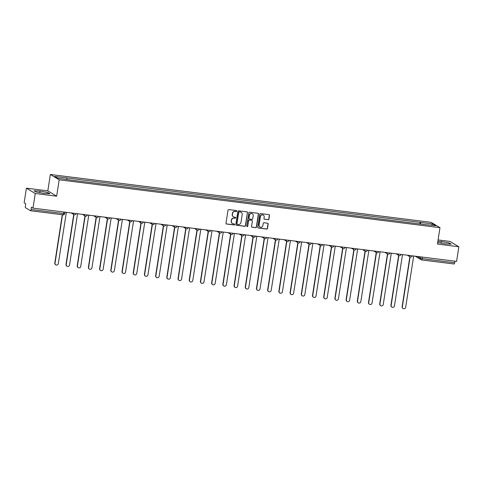 <?xml version="1.0" encoding="UTF-8"?>
<svg xmlns="http://www.w3.org/2000/svg" width="483" height="483" viewBox="0 0 483 483"><rect width="100%" height="100%" fill="white"/><g stroke="black" fill="none" stroke-linecap="round" stroke-linejoin="round"><path stroke-width="0.72" d="M236.73 211.095A0.513 0.495 121.1 0 0 236.32 210.528L228.827 209.586A0.737 0.706 121.1 0 0 228.012 210.22L226.002 223.212A0.737 0.706 121.1 0 0 226.593 224.021L234.086 224.963A0.513 0.495 121.1 0 0 234.424 224.015A0.513 0.495 121.1 0 0 234.237 223.955L233.271 223.828A2.349 2.258 121.1 0 1 231.369 221.238L231.538 220.157A2.349 2.258 121.1 0 1 234.152 218.129L235.124 218.25A0.513 0.495 121.1 0 0 235.469 217.308A0.513 0.495 121.1 0 0 235.275 217.241L234.309 217.121A2.349 2.258 121.1 0 1 232.408 214.524L232.577 213.444A2.349 2.258 121.1 0 1 235.191 211.421L236.163 211.542A0.513 0.495 121.1 0 0 236.73 211.095M233.367 216.77A2.349 2.258 121.1 0 1 232.232 214.422L232.401 213.335A2.349 2.258 121.1 0 1 235.016 211.312L235.982 211.433A0.513 0.495 121.1 0 0 236.41 210.552M226.243 223.871A0.737 0.706 121.1 0 0 226.418 223.913L233.905 224.855A0.513 0.495 121.1 0 0 234.333 223.973M232.329 223.478A2.349 2.258 121.1 0 1 231.194 221.129L231.363 220.049A2.349 2.258 121.1 0 1 233.977 218.026L234.943 218.147A0.513 0.495 121.1 0 0 235.372 217.265M268.119 219.717A0.737 0.706 121.1 0 0 268.934 219.083L269.496 215.436A0.737 0.706 121.1 0 0 268.904 214.627L260.585 213.583A0.737 0.706 121.1 0 0 259.769 214.217L257.759 227.203A0.737 0.706 121.1 0 0 258.351 228.012L266.67 229.063A0.737 0.706 121.1 0 0 267.485 228.429L268.168 224.027A0.737 0.706 121.1 0 0 267.576 223.212L264.014 222.766A0.737 0.706 121.1 0 0 263.199 223.4L262.861 225.585A1.962 1.89 121.1 0 1 259.963 227.028A1.962 1.89 121.1 0 1 259.087 225.108L260.415 216.559A1.962 1.89 121.1 0 1 263.313 215.11A1.962 1.89 121.1 0 1 264.183 217.03L263.966 218.455A0.737 0.706 121.1 0 0 264.557 219.27L267.938 219.608A0.737 0.706 121.1 0 0 268.759 218.974L269.321 215.333A0.737 0.706 121.1 0 0 269.079 214.675M56.65 196.195L47.817 190.87L26.414 188.177L35.247 193.508L56.65 196.195L59.186 179.803L439.983 227.68L437.447 244.072L458.85 246.765L456.586 261.394L32.983 208.137L31.419 207.195L31.063 209.471L63.599 213.564L64.728 213.577L64.945 212.152M35.247 193.508L32.983 208.137M247.574 212.683A0.737 0.706 121.1 0 0 246.982 211.868L238.662 210.823A0.737 0.706 121.1 0 0 237.847 211.457L235.831 224.45A0.737 0.706 121.1 0 0 236.429 225.259L244.748 226.304A0.737 0.706 121.1 0 0 245.563 225.67L247.399 212.574A0.737 0.706 121.1 0 0 247.157 211.916M249.626 212.206L257.94 213.251A0.737 0.706 121.1 0 1 258.538 214.06L256.527 227.046A0.737 0.706 121.1 0 1 255.706 227.68L252.15 227.233A0.737 0.706 121.1 0 1 251.552 226.424L252.368 221.154A0.737 0.706 121.1 0 0 251.776 220.345L249.415 220.049A0.737 0.706 121.1 0 0 248.6 220.683L247.749 226.165A0.513 0.495 121.1 0 1 246.988 226.545A0.513 0.495 121.1 0 1 246.765 226.044L248.805 212.834A0.737 0.706 121.1 0 1 249.626 212.206M26.414 188.177L24.15 202.812L25.714 203.754L25.358 206.03A1.497 0.38 -82.8 0 0 25.484 207.714L30.483 210.727A1.497 0.38 -82.8 0 0 30.526 210.745A1.497 0.38 -82.8 0 0 31.063 209.471M47.817 190.87L50.353 174.478L431.156 222.355L439.983 227.68M458.85 246.765L450.017 241.44L438.087 239.936M454.908 261.182L454.672 262.734A1.497 0.38 97.2 0 1 454.129 264.002A1.497 0.38 97.2 0 1 454.086 263.99L421.635 259.908M420.705 224.052L420.584 222.421L432.647 223.943L435.618 225.73L423.965 224.462L70.174 179.984L57.694 178.215L54.724 176.428L66.793 177.943L66.895 179.374M420.584 222.421L66.793 177.943M59.186 179.803L50.353 174.478M47.908 192.518L39.992 191.057L34.045 190.779L36.014 191.962L43.929 193.429L49.876 193.707L47.908 192.518L47.739 193.605M437.695 242.49L445.272 243.891L451.219 244.169L449.25 242.979L441.335 241.518L437.87 241.355M419.89 223.955L420.168 222.174M431.536 225.217L432.647 223.943M39.745 192.657L39.992 191.057M441.088 243.118L441.335 241.518M449.081 244.066L449.25 242.979M236.072 225.102A0.737 0.706 121.1 0 0 236.253 225.15L244.567 226.195A0.737 0.706 121.1 0 0 245.388 225.561L247.399 212.574M239.278 211.934A0.513 0.495 121.1 0 0 238.711 212.375L236.942 223.78A0.513 0.495 121.1 0 0 237.358 224.347L238.379 224.474A2.349 2.258 121.1 0 0 240.993 222.446L242.2 214.651A2.349 2.258 121.1 0 0 240.305 212.061L239.103 211.826A0.513 0.495 121.1 0 0 238.53 212.266L238.711 212.375M237.087 224.215A0.513 0.495 121.1 0 1 236.767 223.671L238.53 212.266M241.071 212.309A2.349 2.258 121.1 0 0 240.123 211.952L240.305 212.061M239.103 211.826L240.123 211.952M251.794 227.082A0.737 0.706 121.1 0 0 251.969 227.125L255.531 227.578A0.737 0.706 121.1 0 0 256.346 226.944L258.357 213.951A0.737 0.706 121.1 0 0 258.115 213.293M251.951 220.393A0.737 0.706 121.1 0 0 251.601 220.242L249.24 219.94A0.737 0.706 121.1 0 0 248.425 220.574L247.749 226.165M246.91 226.479A0.513 0.495 121.1 0 0 247.574 226.062M253.219 215.69A1.962 1.89 121.1 0 0 252.343 213.77A1.962 1.89 121.1 0 0 249.445 215.213L248.98 218.225A0.737 0.706 121.1 0 0 249.572 219.041L251.933 219.336A0.737 0.706 121.1 0 0 252.748 218.702L253.219 215.69M252.253 213.721A1.962 1.89 121.1 0 0 249.27 215.11L249.445 215.213M249.222 218.884A0.737 0.706 121.1 0 1 248.799 218.123L249.27 215.11M264.207 219.113A0.737 0.706 121.1 0 0 264.382 219.161L267.938 219.608M263.223 215.062A1.962 1.89 121.1 0 0 260.234 216.45L260.415 216.559M259.872 226.974A1.962 1.89 121.1 0 1 258.912 225L260.234 216.45M258 227.861A0.737 0.706 121.1 0 0 258.176 227.91L266.495 228.954A0.737 0.706 121.1 0 0 267.31 228.32L267.993 223.919A0.737 0.706 121.1 0 0 267.751 223.261M62.518 214.766L55.026 263.175A1.721 1.654 121.1 0 0 55.787 264.853A1.721 1.654 121.1 0 0 58.328 263.585L66.346 212.508A1.497 1.437 121.1 0 0 67.046 212.417M55.787 264.853L55.557 264.714A1.721 1.654 -58.9 0 1 54.796 263.036L62.271 214.736M73.965 214.603L66.225 264.581A1.721 1.654 121.1 0 0 66.992 266.266A1.721 1.654 121.1 0 0 69.534 264.998L77.552 213.915A1.497 1.437 121.1 0 0 78.252 213.83M66.992 266.266L66.763 266.127A1.721 1.654 -58.9 0 1 65.996 264.442L73.736 214.464M85.171 216.01L77.431 265.988A1.721 1.654 121.1 0 0 78.192 267.673A1.721 1.654 121.1 0 0 80.733 266.405L88.751 215.327A1.497 1.437 121.1 0 0 89.458 215.237M78.192 267.673L77.962 267.534A1.721 1.654 -58.9 0 1 77.202 265.849L84.942 215.877M96.371 217.422L88.637 267.401A1.721 1.654 121.1 0 0 89.397 269.079A1.721 1.654 121.1 0 0 91.939 267.811L99.957 216.734A1.497 1.437 121.1 0 0 100.657 216.644M89.397 269.079L89.168 268.94A1.721 1.654 -58.9 0 1 88.407 267.262L96.141 217.284M107.576 218.829L99.842 268.808A1.721 1.654 121.1 0 0 100.603 270.492A1.721 1.654 121.1 0 0 103.145 269.224L111.162 218.141A1.497 1.437 121.1 0 0 111.863 218.056M100.603 270.492L100.373 270.353A1.721 1.654 -58.9 0 1 99.613 268.669L107.347 218.69M118.782 220.236L111.042 270.214A1.721 1.654 121.1 0 0 111.808 271.899A1.721 1.654 121.1 0 0 114.35 270.631L122.368 219.548A1.497 1.437 121.1 0 0 123.068 219.463M111.808 271.899L111.579 271.76A1.721 1.654 -58.9 0 1 110.812 270.075L118.552 220.103M129.987 221.649L122.247 271.627A1.721 1.654 121.1 0 0 123.014 273.306A1.721 1.654 121.1 0 0 125.55 272.038L133.568 220.96A1.497 1.437 121.1 0 0 134.274 220.87M123.014 273.306L122.779 273.167A1.721 1.654 -58.9 0 1 122.018 271.488L129.758 221.51M141.187 223.055L133.453 273.034A1.721 1.654 121.1 0 0 134.214 274.712A1.721 1.654 121.1 0 0 136.755 273.45L144.773 222.367A1.497 1.437 121.1 0 0 145.48 222.283M134.214 274.712L133.984 274.579A1.721 1.654 -58.9 0 1 133.223 272.895L140.958 222.917M152.393 224.462L144.659 274.441A1.721 1.654 121.1 0 0 145.419 276.125A1.721 1.654 121.1 0 0 147.961 274.857L155.979 223.774A1.497 1.437 121.1 0 0 156.679 223.689M145.419 276.125L145.19 275.986A1.721 1.654 -58.9 0 1 144.429 274.302L152.163 224.329M163.598 225.875L155.858 275.853A1.721 1.654 121.1 0 0 156.625 277.532A1.721 1.654 121.1 0 0 159.167 276.264L167.184 225.187A1.497 1.437 121.1 0 0 167.885 225.096M156.625 277.532L156.395 277.393A1.721 1.654 -58.9 0 1 155.629 275.715L163.369 225.736M174.804 227.282L167.064 277.26A1.721 1.654 121.1 0 0 167.83 278.939A1.721 1.654 121.1 0 0 170.366 277.677L178.384 226.593A1.497 1.437 121.1 0 0 179.09 226.503M167.83 278.939L167.601 278.806A1.721 1.654 -58.9 0 1 166.834 277.121L174.574 227.143M186.003 228.688L178.269 278.667A1.721 1.654 121.1 0 0 179.03 280.351A1.721 1.654 121.1 0 0 181.572 279.083L189.59 228A1.497 1.437 121.1 0 0 190.296 227.916M179.03 280.351L178.801 280.212A1.721 1.654 -58.9 0 1 178.04 278.528L185.774 228.556M197.209 230.101L189.475 280.08A1.721 1.654 121.1 0 0 190.236 281.758A1.721 1.654 121.1 0 0 192.777 280.49L200.795 229.413A1.497 1.437 121.1 0 0 201.496 229.322M190.236 281.758L190.006 281.619A1.721 1.654 -58.9 0 1 189.245 279.941L196.979 229.962M208.415 231.508L200.674 281.486A1.721 1.654 121.1 0 0 201.441 283.165A1.721 1.654 121.1 0 0 203.983 281.903L212.001 230.82A1.497 1.437 121.1 0 0 212.701 230.729M201.441 283.165L201.212 283.026A1.721 1.654 -58.9 0 1 200.445 281.348L208.185 231.369M219.62 232.915L211.88 282.893A1.721 1.654 121.1 0 0 212.647 284.578A1.721 1.654 121.1 0 0 215.183 283.31L223.2 232.226A1.497 1.437 121.1 0 0 223.907 232.142M212.647 284.578L212.417 284.439A1.721 1.654 -58.9 0 1 211.651 282.754L219.391 232.782M230.826 234.327L223.086 284.306A1.721 1.654 121.1 0 0 223.846 285.984A1.721 1.654 121.1 0 0 226.388 284.716L234.406 233.639A1.497 1.437 121.1 0 0 235.112 233.549M223.846 285.984L223.617 285.845A1.721 1.654 -58.9 0 1 222.856 284.167L230.59 234.189M242.025 235.734L234.291 285.713A1.721 1.654 121.1 0 0 235.052 287.391A1.721 1.654 121.1 0 0 237.594 286.129L245.612 235.046A1.497 1.437 121.1 0 0 246.312 234.955M235.052 287.391L234.823 287.252A1.721 1.654 -58.9 0 1 234.062 285.574L241.796 235.595M253.231 237.141L245.497 287.119A1.721 1.654 121.1 0 0 246.258 288.804A1.721 1.654 121.1 0 0 248.799 287.536L256.817 236.453A1.497 1.437 121.1 0 0 257.517 236.368M246.258 288.804L246.028 288.665A1.721 1.654 -58.9 0 1 245.261 286.98L253.001 237.008M264.436 238.554L256.696 288.532A1.721 1.654 121.1 0 0 257.463 290.211A1.721 1.654 121.1 0 0 259.999 288.943L268.017 237.865A1.497 1.437 121.1 0 0 268.723 237.775M257.463 290.211L257.234 290.072A1.721 1.654 -58.9 0 1 256.467 288.393L264.207 238.415M275.642 239.96L267.902 289.939A1.721 1.654 121.1 0 0 268.663 291.617A1.721 1.654 121.1 0 0 271.204 290.355L279.222 239.272A1.497 1.437 121.1 0 0 279.929 239.182M268.663 291.617L268.433 291.478A1.721 1.654 -58.9 0 1 267.673 289.8L275.407 239.822M286.842 241.367L279.108 291.346A1.721 1.654 121.1 0 0 279.868 293.03A1.721 1.654 121.1 0 0 282.41 291.762L290.428 240.679A1.497 1.437 121.1 0 0 291.128 240.594M279.868 293.03L279.639 292.891A1.721 1.654 -58.9 0 1 278.878 291.207L286.612 241.228M298.047 242.774L290.313 292.758A1.721 1.654 121.1 0 0 291.074 294.437A1.721 1.654 121.1 0 0 293.616 293.169L301.634 242.092A1.497 1.437 121.1 0 0 302.334 242.001M291.074 294.437L290.844 294.298A1.721 1.654 -58.9 0 1 290.084 292.62L297.818 242.641M309.253 244.187L301.513 294.165A1.721 1.654 121.1 0 0 302.28 295.844A1.721 1.654 121.1 0 0 304.821 294.582L312.839 243.498A1.497 1.437 121.1 0 0 313.539 243.408M302.28 295.844L302.05 295.705A1.721 1.654 -58.9 0 1 301.283 294.026L309.023 244.048M320.458 245.593L312.718 295.572A1.721 1.654 121.1 0 0 313.479 297.256A1.721 1.654 121.1 0 0 316.021 295.988L324.039 244.905A1.497 1.437 121.1 0 0 324.745 244.821M313.479 297.256L313.25 297.117A1.721 1.654 -58.9 0 1 312.489 295.433L320.229 245.455M331.658 247L323.924 296.979A1.721 1.654 121.1 0 0 324.685 298.663A1.721 1.654 121.1 0 0 327.226 297.395L335.244 246.318A1.497 1.437 121.1 0 0 335.951 246.227M324.685 298.663L324.455 298.524A1.721 1.654 -58.9 0 1 323.695 296.846L331.429 246.867M342.864 248.413L335.13 298.391A1.721 1.654 121.1 0 0 335.89 300.07A1.721 1.654 121.1 0 0 338.432 298.808L346.45 247.725A1.497 1.437 121.1 0 0 347.15 247.634M335.89 300.07L335.661 299.931A1.721 1.654 -58.9 0 1 334.9 298.252L342.634 248.274M354.069 249.82L346.329 299.798A1.721 1.654 121.1 0 0 347.096 301.483A1.721 1.654 121.1 0 0 349.638 300.215L357.655 249.131A1.497 1.437 121.1 0 0 358.356 249.047M347.096 301.483L346.866 301.344A1.721 1.654 -58.9 0 1 346.1 299.659L353.84 249.681M365.275 251.226L357.535 301.205A1.721 1.654 121.1 0 0 358.301 302.889A1.721 1.654 121.1 0 0 360.837 301.621L368.855 250.544A1.497 1.437 121.1 0 0 369.561 250.454M358.301 302.889L358.066 302.75A1.721 1.654 -58.9 0 1 357.305 301.072L365.045 251.094M376.474 252.639L368.74 302.618A1.721 1.654 121.1 0 0 369.501 304.296A1.721 1.654 121.1 0 0 372.043 303.034L380.061 251.951A1.497 1.437 121.1 0 0 380.767 251.86M369.501 304.296L369.272 304.157A1.721 1.654 -58.9 0 1 368.511 302.479L376.245 252.5M387.68 254.046L379.946 304.024A1.721 1.654 121.1 0 0 380.707 305.709A1.721 1.654 121.1 0 0 383.248 304.441L391.266 253.358A1.497 1.437 121.1 0 0 391.967 253.273M380.707 305.709L380.477 305.57A1.721 1.654 -58.9 0 1 379.716 303.885L387.451 253.907M398.886 255.453L391.145 305.431A1.721 1.654 121.1 0 0 391.912 307.116A1.721 1.654 121.1 0 0 394.454 305.848L402.472 254.77A1.497 1.437 121.1 0 0 403.172 254.68M391.912 307.116L391.683 306.977A1.721 1.654 -58.9 0 1 390.916 305.298L398.656 255.32M410.091 256.865L402.351 306.844A1.721 1.654 121.1 0 0 403.118 308.522A1.721 1.654 121.1 0 0 405.654 307.26L413.671 256.177A1.497 1.437 121.1 0 0 414.378 256.087M403.118 308.522L402.888 308.383A1.721 1.654 -58.9 0 1 402.122 306.705L409.862 256.727M417.397 256.467L420.343 258.248L422.136 258.64L454.672 262.734M420.56 256.865L420.343 258.248A1.497 1.437 -58.9 0 0 421.007 259.709A1.497 1.497 0 0 0 421.593 259.914A1.497 0.38 -82.8 0 0 422.136 258.64L422.371 257.095M63.841 212.013L63.599 213.564A1.497 0.38 -82.8 0 1 63.062 214.832A1.497 0.38 -82.8 0 1 63.019 214.82L30.568 210.739M73.657 213.251L76.079 213.552M74.454 214.76A1.497 1.437 -58.9 0 1 73.229 213.196M84.863 214.657L87.284 214.965M96.063 216.07L98.49 216.372M107.268 217.477L109.695 217.779M118.474 218.884L120.895 219.191M129.679 220.29L132.101 220.598M140.879 221.703L143.306 222.005M152.085 223.11L154.512 223.418M163.29 224.517L165.717 224.824M174.496 225.929L176.917 226.231M185.695 227.336L188.122 227.644M196.901 228.743L199.328 229.051M208.107 230.156L210.534 230.457M219.312 231.562L221.733 231.87M230.512 232.969L232.939 233.277M241.717 234.382L244.144 234.684M252.923 235.789L255.35 236.096M264.129 237.195L266.55 237.503M275.328 238.608L277.755 238.91M286.534 240.015L288.961 240.323M297.739 241.422L300.166 241.729M308.945 242.834L311.366 243.136M320.151 244.241L322.572 244.549M331.35 245.648L333.777 245.956M342.556 247.061L344.983 247.362M353.761 248.467L356.182 248.769M364.967 249.874L367.388 250.182M376.166 251.287L378.594 251.589M387.372 252.694L389.799 252.995M398.578 254.1L401.005 254.408M409.783 255.513L412.204 255.815M85.654 216.167A1.497 1.437 -58.9 0 1 84.434 214.603M96.86 217.573A1.497 1.437 -58.9 0 1 95.64 216.016M108.065 218.986A1.497 1.437 -58.9 0 1 106.846 217.422M119.271 220.393A1.497 1.437 -58.9 0 1 118.051 218.829M130.47 221.8A1.497 1.437 -58.9 0 1 129.251 220.242M141.676 223.212A1.497 1.437 -58.9 0 1 140.456 221.649M152.882 224.619A1.497 1.437 -58.9 0 1 151.662 223.055M164.087 226.026A1.497 1.437 -58.9 0 1 162.868 224.468M175.287 227.439A1.497 1.437 -58.9 0 1 174.067 225.875M186.492 228.845A1.497 1.437 -58.9 0 1 185.273 227.282M197.698 230.252A1.497 1.437 -58.9 0 1 196.478 228.694M208.904 231.665A1.497 1.437 -58.9 0 1 207.684 230.101M220.103 233.072A1.497 1.437 -58.9 0 1 218.884 231.508M231.309 234.478A1.497 1.437 -58.9 0 1 230.089 232.921M242.514 235.891A1.497 1.437 -58.9 0 1 241.295 234.327M253.72 237.298A1.497 1.437 -58.9 0 1 252.5 235.734M264.919 238.705A1.497 1.437 -58.9 0 1 263.7 237.147M276.125 240.117A1.497 1.437 -58.9 0 1 274.905 238.554M287.331 241.524A1.497 1.437 -58.9 0 1 286.111 239.96M298.536 242.931A1.497 1.437 -58.9 0 1 297.317 241.373M309.742 244.344A1.497 1.437 -58.9 0 1 308.516 242.78M320.941 245.75A1.497 1.437 -58.9 0 1 319.722 244.187M332.147 247.157A1.497 1.437 -58.9 0 1 330.927 245.593M343.353 248.57A1.497 1.437 -58.9 0 1 342.133 247.006M354.558 249.977A1.497 1.437 -58.9 0 1 353.339 248.413M365.758 251.383A1.497 1.437 -58.9 0 1 364.538 249.82M376.963 252.796A1.497 1.437 -58.9 0 1 375.744 251.232M388.169 254.203A1.497 1.437 -58.9 0 1 386.949 252.639M399.375 255.61A1.497 1.437 -58.9 0 1 398.155 254.046M410.574 257.016A1.497 1.437 -58.9 0 1 409.355 255.459M416.008 256.696A1.497 1.437 -58.9 0 1 415.543 256.238A1.497 1.497 0 0 0 416.008 256.696L421.007 259.709A1.497 1.437 -58.9 0 0 421.55 259.896A1.497 0.38 -82.8 0 0 421.593 259.914L454.129 264.002M71.206 212.943L73.905 214.567A1.497 1.497 0 0 0 76.151 213.564M82.412 214.349L85.111 215.979A1.497 1.497 0 0 0 87.357 214.971M93.617 215.762L96.316 217.386A1.497 1.497 0 0 0 98.556 216.378M104.817 217.169L107.516 218.793A1.497 1.497 0 0 0 109.762 217.791M116.023 218.576L118.721 220.206A1.497 1.497 0 0 0 120.967 219.197M127.228 219.982L129.927 221.612A1.497 1.497 0 0 0 132.173 220.604M138.434 221.395L141.133 223.019A1.497 1.497 0 0 0 143.373 222.017M149.639 222.802L152.338 224.432A1.497 1.497 0 0 0 154.578 223.424M160.839 224.209L163.538 225.839A1.497 1.497 0 0 0 165.784 224.83M172.045 225.621L174.743 227.245A1.497 1.497 0 0 0 176.989 226.243M183.25 227.028L185.949 228.658A1.497 1.497 0 0 0 188.195 227.65M194.456 228.435L197.155 230.065A1.497 1.497 0 0 0 199.394 229.057M205.655 229.848L208.354 231.472A1.497 1.497 0 0 0 210.6 230.469M216.861 231.254L219.56 232.884A1.497 1.497 0 0 0 221.806 231.876M228.067 232.661L230.765 234.291A1.497 1.497 0 0 0 233.011 233.283M239.272 234.074L241.971 235.698A1.497 1.497 0 0 0 244.211 234.696M250.472 235.481L253.17 237.111A1.497 1.497 0 0 0 255.416 236.102M261.677 236.887L264.376 238.517A1.497 1.497 0 0 0 266.622 237.509M272.883 238.3L275.582 239.924A1.497 1.497 0 0 0 277.828 238.922M284.089 239.707L286.787 241.337A1.497 1.497 0 0 0 289.027 240.329M295.288 241.114L297.987 242.744A1.497 1.497 0 0 0 300.233 241.735M306.494 242.526L309.192 244.15A1.497 1.497 0 0 0 311.438 243.148M317.699 243.933L320.398 245.563A1.497 1.497 0 0 0 322.644 244.555M328.905 245.34L331.604 246.97A1.497 1.497 0 0 0 333.844 245.962M340.104 246.753L342.809 248.377A1.497 1.497 0 0 0 345.049 247.374M351.31 248.159L354.009 249.789A1.497 1.497 0 0 0 356.255 248.781M362.516 249.566L365.214 251.196A1.497 1.497 0 0 0 367.46 250.188M373.721 250.979L376.42 252.603A1.497 1.497 0 0 0 378.66 251.601M384.927 252.386L387.626 254.016A1.497 1.497 0 0 0 389.866 253.007M396.126 253.792L398.825 255.422A1.497 1.497 0 0 0 401.071 254.414M407.332 255.205L410.031 256.829A1.497 1.497 0 0 0 412.277 255.827M30.526 210.745L63.062 214.832A1.497 1.497 0 0 0 64.728 213.577"/></g></svg>
